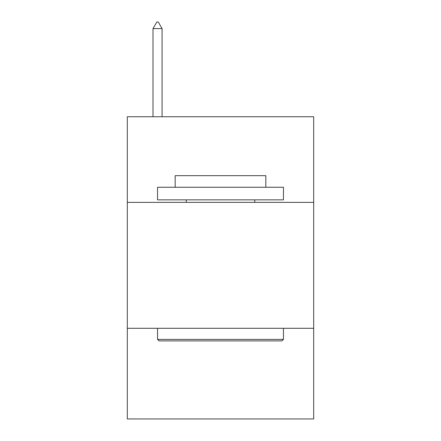<?xml version="1.0" encoding="UTF-8"?>
<svg xmlns="http://www.w3.org/2000/svg" width="441" height="441" viewBox="0 0 441 441"><rect width="100%" height="100%" fill="white"/><g stroke="black" fill="none" stroke-linecap="round" stroke-linejoin="round"><path stroke-width="0.66" d="M313.683 202.369L313.683 116.744L127.317 116.744L127.317 202.369L313.683 202.369L313.683 418.95L127.317 418.95L127.317 202.369M313.683 328.286L127.317 328.286M159.052 340.882L157.542 339.366L283.458 339.366L281.948 340.882L159.052 340.882M283.458 187.26L283.458 199.85L157.542 199.85L157.542 187.26L283.458 187.26M175.171 187.26L175.171 175.672L265.829 175.672L265.829 187.26M283.458 328.286L283.458 339.366M157.542 328.286L157.542 339.366M254.749 199.85L254.749 202.369M186.251 199.85L186.251 202.369M162.073 28.599L158.297 22.05L156.787 22.05L153.005 28.599L162.073 28.599L162.073 116.744M153.005 28.599L153.005 116.744"/></g></svg>
